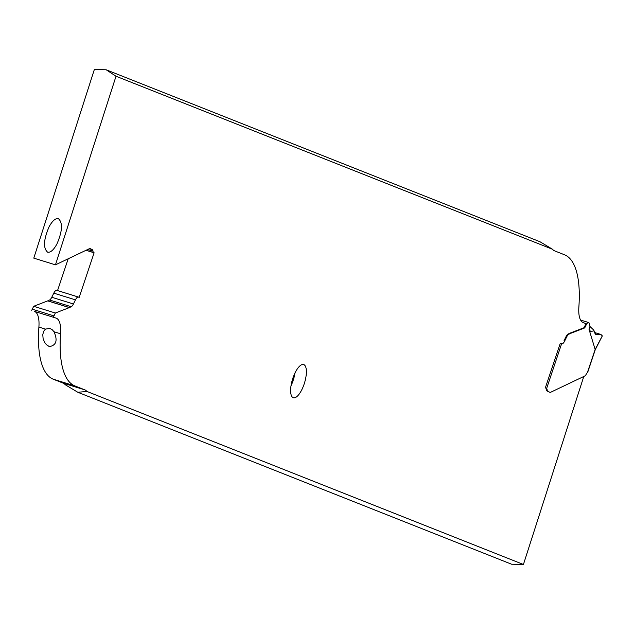 <?xml version="1.0" encoding="UTF-8"?>
<svg xmlns="http://www.w3.org/2000/svg" width="634" height="634" viewBox="0 0 634 634"><rect width="100%" height="100%" fill="white"/><g stroke="black" fill="none" stroke-linecap="round" stroke-linejoin="round"><path stroke-width="0.95" d="M602.157 335.695L600.921 334.475L596.166 334.427L594.526 332.755L594.113 330.885L594.526 332.755L595.722 334.356L600.921 334.475L602.3 335.901L595.096 349.58M594.113 330.885L593.369 329.704L594.113 330.885L590.579 331.455L589.01 329.26L595.12 349.374M600.921 334.475L594.462 332.478M593.369 329.704L589.937 326.486L593.369 329.704M589.358 323.887A19.868 7.164 107.2 0 0 589.937 326.486A19.868 7.164 -72.8 0 1 589.358 323.887A4.913 1.767 107.2 0 0 586.125 325.012A4.913 1.767 -72.8 0 1 588.621 322.54A4.913 1.767 -72.8 0 1 589.358 323.887M587.615 372.412L587.361 372.657A2.972 1.07 107.2 0 0 586.616 373.584L586.181 374.345A4.961 1.791 -72.8 0 1 584.643 376.073L550.201 392.486L547.776 391.241A4.961 1.791 -72.8 0 1 547.126 389.807A4.961 1.791 107.2 0 0 546.627 388.483L546.215 388.357L546.627 388.483L561.581 343.842A5.952 2.148 107.2 0 0 561.708 343.89A5.952 2.148 107.2 0 0 564.648 341.06L566.669 336.939A5.952 2.148 -72.8 0 1 568.872 334.205L570.632 333.365A4.961 1.791 -72.8 0 1 570.719 333.326L584.255 328.103A2.481 0.896 107.2 0 0 585.245 326.875L586.125 325.012L585.245 326.875A2.481 0.896 -72.8 0 1 584.255 328.103L570.719 333.326A4.961 1.791 107.2 0 0 570.632 333.365L568.864 334.205A5.952 2.148 107.2 0 0 566.669 336.939L564.64 341.06A5.952 2.148 -72.8 0 1 561.581 343.842L560.266 343.327L545.319 387.921L546.413 388.357M550.201 392.486L547.118 391.043A4.961 1.791 107.2 0 1 546.46 389.601A4.961 1.791 -72.8 0 0 545.961 388.277L546.215 388.357M45.466 329.109L43.706 331.217L42.771 334.617L43.112 338.635L44.689 342.471L46.409 344.706L49.381 346.616C56.323 345.34 57.852 340.387 53.977 331.748L52.384 329.862L49.832 328.357L45.466 329.109L38.896 327.073A99.245 35.797 107.2 0 0 53.224 379.195L63.241 383.166A29.774 10.738 -72.8 0 1 65.199 384.711L77.855 392.287L511.598 564.22L523.422 564.482L583.779 376.485M523.422 564.482L86.858 391.424A29.774 10.738 107.2 0 0 84.901 389.886L74.883 385.916A99.245 35.797 -72.8 0 1 60.555 333.785A29.774 10.738 107.2 0 0 56.26 318.149L34.593 311.437A29.774 10.738 -72.8 0 1 38.896 327.073M78.259 297.005L56.854 290.364A5.952 2.148 107.2 0 0 56.727 290.317A5.952 2.148 107.2 0 0 53.795 293.146L51.766 297.267A5.952 2.148 -72.8 0 1 49.563 300.001L47.804 300.841A4.961 1.791 -72.8 0 1 47.709 300.881L33.681 306.293L32.302 309.194A4.913 1.767 -72.8 0 1 31.7 310.288M68.195 258.775L57.543 290.562M116.014 76.239L106.179 69.78L94.347 69.518L33.792 258.133L55.459 264.846L116.014 76.239L552.571 249.289A29.774 10.738 107.2 0 0 554.528 250.834L564.553 254.805A99.245 35.797 -72.8 0 1 578.874 306.927A29.774 10.738 107.2 0 0 583.177 322.563L586.07 323.712A4.913 1.767 107.2 0 0 585.467 324.806L584.096 327.707L570.061 333.119A4.961 1.791 107.2 0 0 569.966 333.159L568.207 333.999A5.952 2.148 107.2 0 0 566.004 336.733L563.983 340.854L564.64 341.06M106.179 69.78L539.922 241.713L552.571 249.289M561.581 343.842L560.416 343.374M53.359 317A4.913 1.767 107.2 0 0 53.969 315.906L55.34 313.014L69.375 307.601A4.961 1.791 107.2 0 0 69.463 307.561L71.23 306.721A5.952 2.148 107.2 0 0 73.425 303.979L75.454 299.858A5.952 2.148 -72.8 0 1 78.394 297.029A5.952 2.148 -72.8 0 1 78.513 297.084L79.163 297.409L94.109 252.792L93.626 252.546A4.961 1.791 -72.8 0 1 92.976 251.112A4.961 1.791 107.2 0 0 92.318 249.677L89.893 248.441L55.459 264.846M303.813 364.621A17.372 6.269 107.2 0 0 303.646 364.558A17.372 6.269 107.2 0 0 292.591 379.061A17.372 6.269 107.2 0 0 293.201 397.684A17.372 6.269 107.2 0 0 293.36 397.74A17.372 6.269 107.2 0 0 304.415 383.237A17.372 6.269 107.2 0 0 303.813 364.621M86.858 391.424L77.855 392.287M55.34 313.014L33.681 306.293M94.109 252.792L86.018 250.287M58.376 218.651C55.451 218.104 52.345 220.846 49.048 226.877C43.548 239.739 43.064 248.171 47.613 252.181C50.538 252.728 53.652 249.986 56.949 243.955C62.449 231.093 62.925 222.661 58.376 218.651M294.953 373.069A17.372 6.269 -72.8 0 1 291.006 385.797M596.166 334.427L595.342 334.173M587.361 372.657L595.152 349.405M589.01 329.26L589.937 326.486M586.125 325.012L585.467 324.806M584.588 326.668L585.245 326.875M584.255 328.103L583.589 327.897M570.061 333.119L570.719 333.326M570.632 333.365L569.966 333.159M568.207 333.999L568.872 334.205M566.669 336.939L566.004 336.741M547.126 389.807L546.46 389.601M547.776 391.241L547.118 391.043M34.593 311.437L56.26 318.149M60.555 333.785L53.977 331.748M63.241 383.166L84.901 389.886M74.883 385.916L53.224 379.195M32.302 309.194L53.969 315.906M69.375 307.601L47.709 300.881M47.804 300.841L69.463 307.561M71.23 306.721L49.563 300.001M51.766 297.267L73.425 303.979M75.454 299.858L53.795 293.146M93.626 252.546L86.137 250.224M92.976 251.112L87.706 249.479M89.275 248.734L92.318 249.677M602.268 336.044L595.294 349.596M587.655 372.427L595.318 349.548M588.621 322.54L580.578 320.043M78.394 297.029L56.727 290.317"/></g></svg>
